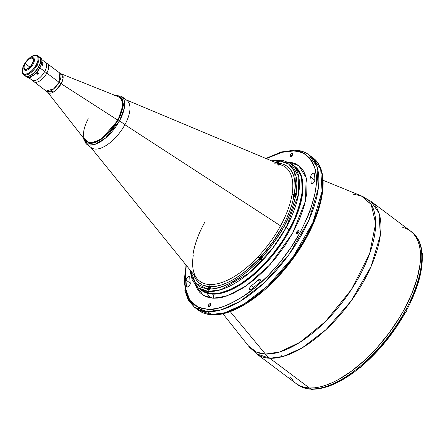 <?xml version="1.0" encoding="UTF-8"?>
<svg xmlns="http://www.w3.org/2000/svg" width="445" height="445" viewBox="0 0 445 445"><rect width="100%" height="100%" fill="white"/><g stroke="black" fill="none" stroke-linecap="round" stroke-linejoin="round"><path stroke-width="0.67" d="M281.78 355.399L281.919 356.801M210.541 297.944L206.869 293.155M352.668 194.07L361.212 195.845L371.191 204.45L375.658 223.401L369.628 253.65L351.289 289.74L325.434 321.568L299.924 342.322L279.649 352.001L265.431 354.07A29.604 25.048 92.5 0 0 269.809 358.258L283.231 356.439L302.122 347.929L326.007 329.639L351.205 300.892L371.08 266.472L380.336 235.099L379.007 213.138L370.985 201.374L366.09 198.659M269.809 358.258L309.436 387.995A95.319 43.944 -53.1 0 0 396.857 321.802A95.319 43.944 -53.1 0 0 410.613 231.111A95.319 43.944 126.9 0 1 396.857 321.802A95.319 43.944 126.9 0 1 309.436 387.995L304.669 387.389L300.381 386.015L296.598 383.885L300.381 386.015L304.669 387.389L309.436 387.995L269.809 358.258A95.319 43.944 126.9 0 1 256.565 353.858L269.809 358.258A29.604 25.048 -87.5 0 1 265.431 354.07A94.557 43.593 -53.1 0 0 355.132 283.649A94.557 43.593 -53.1 0 0 361.212 195.845L370.985 201.374A95.319 43.944 126.9 0 1 357.229 292.065A95.319 43.944 126.9 0 1 269.809 358.258M230.21 311.572L265.431 354.07L230.21 311.572M308.919 154.804C305.031 151.917 300.369 150.36 294.935 150.126A1.774 1.502 92.5 0 0 293.6 150.955A1.774 1.502 -87.5 0 1 295.68 150.399A95.319 43.944 126.9 0 1 308.919 154.804L312.702 157.641L320.723 169.406L322.052 191.361L312.796 222.739L292.921 257.16L267.723 285.901L243.838 304.196L224.947 312.702L211.525 314.526A1.774 1.502 92.5 0 0 213.083 314.554A1.774 1.502 -87.5 0 1 211.525 314.526A95.319 43.944 -53.1 0 0 298.945 248.332A95.319 43.944 -53.1 0 0 312.702 157.641C333.11 171.887 322.197 220.242 291.809 260.292C267.795 292.877 234.326 316.184 212.265 314.799C206.83 314.565 202.169 313.007 198.281 310.12A95.319 43.944 -53.1 0 0 211.525 314.526L207.743 311.684L211.525 314.526L198.281 310.12L194.498 307.284L207.743 311.684L221.165 309.865L240.055 301.354L263.941 283.065L289.139 254.323L309.014 219.902L318.27 188.524L316.94 166.569L308.919 154.804A95.319 43.944 126.9 0 1 295.163 245.495A95.319 43.944 126.9 0 1 207.743 311.684A1.774 1.502 -87.5 0 1 207.298 309.236A1.774 1.502 92.5 0 0 207.743 311.684A95.319 43.944 126.9 0 1 194.498 307.284L187.401 297.966L184.569 281.524M293.6 150.955C302.828 150.271 309.915 155.978 314.849 168.077C319.443 182.339 314.576 203.732 300.247 232.245C285.801 259.118 263.129 283.014 245.812 294.701C228.218 305.821 215.38 310.666 207.298 309.236L212.387 309.069L217.844 308.135L223.613 306.455L229.642 304.035L242.241 297.093L255.152 287.576L267.884 275.85L279.944 262.366L290.874 247.643L300.247 232.245L307.712 216.765L310.632 209.178L314.71 194.688L315.828 187.918L316.317 181.554L316.173 175.658L315.394 170.285L313.992 165.49L311.978 161.312L309.37 157.803L306.193 154.988L302.483 152.896L298.272 151.55L293.6 150.955L288.51 151.128L283.053 152.056L277.285 153.742L266.271 158.615L282.058 152.301L293.6 150.955M314.876 180.164A2.664 1.229 126.9 0 1 313.792 182.6A2.664 1.229 126.9 0 1 311.773 183.874A2.664 1.229 126.9 0 1 311.4 183.752A2.664 1.229 126.9 0 1 311.122 183.073L312.129 183.83L311.122 183.073A86.141 39.711 -53.1 0 0 310.627 177.015A2.664 1.229 126.9 0 1 311.862 174.206A2.664 1.229 126.9 0 1 314.087 173.244A2.664 1.229 126.9 0 1 314.348 173.734A91.47 42.169 126.9 0 1 314.876 180.164L314.242 181.983L313.274 183.134L311.773 183.874L311.122 183.073A86.141 39.711 126.9 0 0 310.627 177.015L310.999 175.441L312.245 173.828L313.636 173.122L314.348 173.734A91.47 42.169 126.9 0 1 314.876 180.164M251.364 289.261A2.664 1.229 126.9 0 1 250.107 289.79A2.664 1.229 126.9 0 1 249.734 289.667A2.664 1.229 126.9 0 1 249.69 287.948A2.664 1.229 126.9 0 1 251.308 285.812L253.572 287.509L251.308 285.812A86.141 39.711 -53.1 0 0 258.239 280.072A2.664 1.229 126.9 0 1 260.075 279.488A2.664 1.229 126.9 0 1 258.717 283.165A91.47 42.169 126.9 0 1 251.364 289.261L250.107 289.79L249.461 288.877L249.845 287.615L251.308 285.812A86.141 39.711 126.9 0 0 258.239 280.072L259.624 279.365L260.336 279.977L259.963 281.552L258.717 283.165A91.47 42.169 126.9 0 1 251.364 289.261M290.34 154.916A2.014 0.929 126.9 0 1 292.621 153.353A2.014 0.929 126.9 0 1 292.487 155.01A2.014 0.929 126.9 0 1 290.207 156.573A2.014 0.929 126.9 0 1 290.34 154.916L291.759 155.978L290.34 154.916L291.314 153.725L292.682 153.408L292.487 155.01L290.963 156.557L290.146 156.518L290.34 154.916M296.654 232.09A2.014 0.929 126.9 0 1 298.934 230.527A2.014 0.929 126.9 0 1 298.801 232.184A2.014 0.929 126.9 0 1 296.52 233.747A2.014 0.929 126.9 0 1 296.654 232.09L298.072 233.152L296.654 232.09L297.627 230.899L298.995 230.582L298.801 232.184L297.282 233.731L296.459 233.692L296.654 232.09M190.271 283.181A2.664 1.229 126.9 0 1 189.297 285.679A2.664 1.229 126.9 0 1 187.184 287.075A2.664 1.229 126.9 0 1 186.811 286.953A2.664 1.229 126.9 0 1 186.55 286.463A91.47 42.169 126.9 0 1 186.021 280.027L190.276 283.22L186.021 280.027A2.664 1.229 126.9 0 1 187.378 277.296A2.664 1.229 126.9 0 1 189.498 276.445A2.664 1.229 126.9 0 1 189.776 277.118A86.141 39.711 -53.1 0 0 190.271 283.181A86.141 39.711 126.9 0 1 189.776 277.118L189.208 276.328L187.873 276.851L186.555 278.381L186.021 280.027A91.47 42.169 126.9 0 0 186.55 286.463L187.356 287.064L186.55 286.463L187.184 287.075L188.769 286.263L190.082 284.344L190.271 283.181M208.416 305.187A2.014 0.929 126.9 0 1 210.691 303.618A2.014 0.929 126.9 0 1 210.557 305.276A2.014 0.929 126.9 0 1 208.277 306.839A2.014 0.929 126.9 0 1 208.416 305.187L209.829 306.249L208.416 305.187L209.384 303.996L210.752 303.674L210.557 305.276L209.039 306.822L208.215 306.789L208.416 305.187M212.571 294.139A2.959 2.503 -87.5 0 1 213.311 298.217L203.426 295.385L195.694 285.545L197.485 289.3L199.733 292.326L202.464 294.746L205.657 296.548L209.284 297.711L213.311 298.217A2.959 2.503 92.5 0 0 212.571 294.139A77.558 35.756 -53.1 0 0 283.704 240.278A77.558 35.756 -53.1 0 0 294.896 166.486L301.426 176.059L302.505 193.925L294.974 219.457L278.804 247.459L258.3 270.849L238.865 285.734L223.496 292.654L212.571 294.139L201.796 290.552A77.558 35.756 -53.1 0 0 212.571 294.139M201.541 290.351L204.617 292.087L208.11 293.205L211.987 293.694A77.558 35.756 126.9 0 1 201.212 290.112A77.558 35.756 -53.1 0 0 289.05 229.859A77.558 35.756 -53.1 0 0 294.306 166.046A77.558 35.756 126.9 0 1 283.115 239.838A77.558 35.756 126.9 0 1 211.987 293.694L216.203 293.555L220.726 292.782L230.51 289.384L240.951 283.626L251.659 275.739L262.216 266.015L272.218 254.835L281.279 242.625L285.345 236.284L292.359 223.423L295.235 217.027L299.596 204.617L301.966 193.108L302.255 182.94L301.61 178.489L300.447 174.512L298.773 171.052L296.615 168.138L293.978 165.807M288.382 162.024L298.74 165.668L306.138 177.666L305.465 201.007L292.621 233.208L270.104 264.553L246.041 285.99L226.644 296.064L213.311 298.217L217.688 298.072L222.383 297.271L232.54 293.739L243.382 287.765L254.495 279.571L265.454 269.481L275.839 257.877L285.245 245.201L293.316 231.945L299.735 218.623L304.263 205.735L306.727 193.786L307.022 183.234L306.355 178.612L305.148 174.484L303.412 170.891L301.165 167.871L298.434 165.445L295.241 163.643L291.614 162.486L288.382 162.024M260.03 281.418L258.239 280.072L260.03 281.418M314.876 180.203L310.627 177.015L314.876 180.203M186.238 265.27L185.07 272.279L184.58 278.642L184.725 284.539L185.504 289.912L186.906 294.707L188.919 298.879L191.528 302.389L194.704 305.209L198.414 307.3L202.625 308.646L207.298 309.236L198.003 307.117L189.815 300.258L184.948 286.669L186.238 265.27M291.275 156.384L290.229 156.59M197.691 306.967L202.703 311.022M322.13 192.646L319.276 206.524L316.935 213.912L310.543 229.208L306.549 236.974L302.083 244.722L291.881 259.858L280.333 274.031L274.187 280.584M261.454 292.309L248.544 301.821M242.175 305.637L235.945 308.763M318.075 188.602L318.525 188.53M310.376 389.147C305.387 388.769 301.076 387.233 297.455 384.536L296.192 383.59A95.319 43.944 -53.1 0 0 309.436 387.995L314.621 387.823L320.178 386.872L326.057 385.159L332.198 382.694L338.545 379.507L351.606 371.08L364.733 360.205L377.427 347.295L389.197 332.854L399.593 317.435L404.149 309.542L411.747 293.767L417.11 278.514L420.024 264.369L420.519 257.883L420.375 251.876L419.579 246.402L418.15 241.513L416.097 237.263L413.444 233.686L410.207 230.816L413.444 233.686L416.097 237.263L418.15 241.513L419.579 246.402L420.375 251.876L420.519 257.883L420.024 264.369L417.11 278.514L411.747 293.767L404.149 309.542L399.593 317.435L389.197 332.854L377.427 347.295L364.733 360.205L351.606 371.08L338.545 379.507L332.198 382.694L326.057 385.159L320.178 386.872L314.621 387.823L309.436 387.995A95.319 43.944 126.9 0 1 296.192 383.59L256.565 353.858L248.521 346.021A94.557 43.593 -53.1 0 0 265.431 354.07L256.52 352.14L248.521 346.021L222.906 313.736M293.361 381.02L290.507 377.104L293.361 381.02M249.1 292.771L249.328 292.165M309.726 211.67L310.248 211.28M260.308 280.623L259.941 281.351M45.151 62.094A11.192 5.156 126.9 0 1 45.468 62.294L47.571 63.874A11.192 5.156 126.9 0 1 46.814 73.08A11.192 5.156 -53.1 0 0 47.571 63.874L59.825 73.069A11.192 5.156 -53.1 0 1 59.068 82.275L46.814 73.08L59.068 82.275L53.789 88.794L46.391 90.964A11.192 5.156 -53.1 0 0 59.068 82.275A11.843 3.165 -151.4 0 0 61.176 83.738A11.843 3.165 28.6 0 1 59.068 82.275L59.825 73.069L61.382 73.942L63.079 78.426L61.176 83.738L117.591 120.039L61.176 83.738A11.509 5.307 126.9 0 1 47.671 92.215L85.284 140.314A27.529 12.694 -53.1 0 0 117.591 120.039L117.591 120.039A27.529 12.694 126.9 0 1 86.413 141.421A27.529 12.694 126.9 0 1 88.277 118.771M45.468 62.294A11.192 5.156 126.9 0 1 44.711 71.5L46.814 73.08A11.192 5.156 126.9 0 1 34.137 81.769A11.192 5.156 -53.1 0 0 46.814 73.08L44.711 71.5A11.192 5.156 126.9 0 1 32.04 80.195A11.192 5.156 126.9 0 1 31.756 79.944M119.455 97.383A27.529 12.694 126.9 0 1 117.591 120.039A27.529 12.694 -53.1 0 0 118.081 96.615L61.382 73.942A11.509 5.307 126.9 0 1 61.176 83.738L55.302 90.808L47.671 92.215L32.04 80.195M193.291 255.03C191.728 265.721 192.969 273.575 197.013 278.581A71.328 32.886 -53.1 0 0 208.749 284.472L210.607 284.555A71.328 32.886 -53.1 0 0 257.839 257.026L260.158 254.512A1.774 0.3 -138 0 1 261.577 255.992A2.37 1.09 126.9 0 1 261.838 255.964L262.366 256.359L261.838 255.964A2.37 1.09 126.9 0 1 262.166 256.07A2.37 1.09 126.9 0 1 262.389 256.988L261.621 259.246L259.635 259.969C245.874 274.893 224.947 289.339 209.717 289.061L208.699 290.19L208.032 290.157L207.515 288.966L195.561 283.198L190.46 270.488L192.129 277.391L195.661 283.315L198.948 286.152L200.851 287.214L207.515 288.966L208.916 286.68A1.774 1.513 94.8 0 0 208.749 284.472L210.607 284.555A71.328 32.886 -53.1 0 0 257.839 257.026L260.158 254.512A71.328 32.886 -53.1 0 0 280.545 225.821L124.889 124.734A29.604 13.645 126.9 0 1 91.258 147.651M126.792 100.297A29.604 13.645 126.9 0 1 124.889 124.734L280.545 225.821A71.328 32.886 -53.1 0 0 291.659 196.735A1.774 1.135 -168.7 0 0 293.839 196.812A1.774 1.135 11.3 0 1 291.659 196.735L292.126 194.142A1.774 1.19 -171 0 0 294.317 194.154A2.37 1.09 -53.1 0 0 293.839 196.812A73.063 33.681 126.9 0 1 261.577 255.992A2.37 1.09 -53.1 0 0 259.201 258.562A1.774 0.378 43.4 0 0 257.839 257.026A1.774 0.378 -136.6 0 1 259.201 258.562A73.063 33.681 126.9 0 1 210.813 286.764A1.774 1.491 90.2 0 0 210.607 284.555A1.774 1.491 -89.8 0 1 210.813 286.764A2.37 1.09 -53.1 0 0 210.24 286.035L210.769 286.43L210.24 286.035A2.37 1.09 126.9 0 1 210.568 286.146A2.37 1.09 126.9 0 1 210.813 286.764A2.37 1.09 126.9 0 1 209.717 289.061L208.377 290.285L207.726 289.862L207.515 288.966A2.37 1.09 126.9 0 1 208.916 286.68A73.063 33.681 126.9 0 1 194.126 275.9M278.726 165.206A2.37 1.09 -53.1 0 0 280.055 164.555M272.457 161.212L277.402 160.79L279.382 160.05L279.599 160.884A2.37 1.09 126.9 0 1 278.203 163.17A2.37 1.09 126.9 0 1 277.83 163.465M272.029 161.285L277.402 160.79L276.317 162.837A2.37 1.09 126.9 0 1 277.402 160.79L278.431 160.178L279.627 160.1L279.599 160.884L288.816 164.144L294.573 171.459L296.231 192.852L297.132 193.92L295.68 195.928A2.37 1.09 126.9 0 1 294.062 196.857A2.37 1.09 126.9 0 1 293.839 196.812L292.087 203.882L289.573 211.286L286.346 218.895L282.453 226.605L272.924 241.819L261.577 255.992A1.774 0.3 42 0 0 260.158 254.512A71.328 32.886 -53.1 0 0 280.545 225.821A71.328 32.886 -53.1 0 0 291.659 196.735L292.126 194.142A71.328 32.886 -53.1 0 0 282.186 165.29A71.328 32.886 -53.1 0 0 276.389 163.893L274.537 163.816M278.203 163.17L282.67 164.049L286.53 165.874L289.717 168.616L292.193 172.232L293.911 176.671L294.846 181.86L294.979 187.718L294.317 194.154L296.231 192.852L296.926 183.129L296.364 177.427L294 170.274L291.453 166.536L288.171 163.704L286.263 162.636L279.599 160.884L278.203 163.17A1.774 1.513 -85.2 0 1 277.953 163.515A1.774 1.513 94.8 0 0 278.203 163.17A73.063 33.681 126.9 0 1 294.317 194.154A2.37 1.09 126.9 0 1 296.231 192.852L296.898 193.275L297.11 194.154L295.68 195.928C292.916 207.615 288.989 217.861 283.899 226.666C279.377 235.5 272.201 245.607 262.389 256.988L261.966 258.723L261.137 259.624L259.313 259.852L259.201 258.562L246.602 270.338L240.183 275.21L233.82 279.299L227.606 282.542L221.638 284.889L216.014 286.302L210.813 286.764L209.717 289.061L215.085 288.571L223.93 286.002L230.226 283.103L240.022 277.107L246.641 272.09L253.211 266.349L259.635 259.969A2.37 1.09 126.9 0 1 259.324 259.858A2.37 1.09 126.9 0 1 259.201 258.562A2.37 1.09 126.9 0 1 261.577 255.992A2.37 1.09 126.9 0 1 261.838 255.964L262.316 256.253L262.389 256.988L271.305 246.152L279.265 234.587L283.899 226.666A1.774 0.473 28.6 0 1 286.107 227.651A1.774 0.473 -151.4 0 0 283.899 226.666L289.673 214.774L292.649 207.014L295.68 195.928L294.062 196.857A2.37 1.09 126.9 0 1 293.839 196.812A2.37 1.09 126.9 0 1 293.733 196.746A2.37 1.09 126.9 0 1 294.317 194.154A1.774 1.19 9 0 1 292.126 194.142A71.328 32.886 -53.1 0 0 282.063 165.24L276.79 163.994M189.765 269.626L192.312 280.356L198.27 287.904L208.232 291.442L221.215 289.628L249.523 272.857L272.095 249.066L286.107 227.651A77.558 35.756 126.9 0 1 198.27 287.904L201.796 290.552M289.05 229.859L286.107 227.651L289.05 229.859M204.594 222.544A71.328 32.886 -53.1 0 0 193.48 251.631L193.013 254.229M196.968 278.526A71.328 32.886 -53.1 0 0 208.749 284.472A1.774 1.513 -85.2 0 1 208.916 286.68A2.37 1.09 126.9 0 1 210.24 286.035A2.37 1.09 -53.1 0 0 208.916 286.68L202.436 285.006L198.904 282.72L196.067 279.532L193.536 274.287M271.439 160.784L282.453 160.228L291.369 163.838A77.558 35.756 126.9 0 1 286.107 227.651L298.467 194.582L298.79 176.876L291.369 163.838L294.896 166.486M311.083 389.002L309.681 388.88A95.319 43.944 -53.1 0 0 310.693 388.941L309.436 387.995L310.693 388.941A95.319 43.944 -53.1 0 0 311.728 388.969A95.319 43.944 -53.1 0 0 358.103 367.976A95.319 43.944 -53.1 0 0 360.806 365.734A95.319 43.944 -53.1 0 0 404.511 312.112A95.319 43.944 -53.1 0 0 406.285 308.858A95.319 43.944 -53.1 0 0 421.715 254.017A95.319 43.944 -53.1 0 0 421.526 251.653A95.319 43.944 -53.1 0 0 411.87 232.056L410.613 231.111A95.319 43.944 126.9 0 0 402.792 227.462M361.98 365.601L374.011 354.331L385.42 341.515L395.811 327.581L404.995 313.007M359.304 367.436L359.276 367.843L358.748 367.448L359.276 367.843L359.104 368.282L358.103 367.976A95.319 43.944 126.9 0 1 311.728 388.969L312.557 389.242L313.386 388.924M405.139 312.88L404.511 312.112A95.319 43.944 126.9 0 1 360.806 365.734A95.319 43.944 126.9 0 1 358.103 367.976L358.959 368.327M311.339 388.835L309.681 388.88A95.319 43.944 126.9 0 1 297.421 384.513M310.799 389.114L310.221 389.125M405.122 312.768L404.511 312.112M360.806 365.734L361.668 366.085M422.105 254.451L421.715 254.017A95.319 43.944 126.9 0 1 406.285 308.858L406.914 309.625L406.035 309.331L406.602 309.764A1.925 0.884 -53.1 0 0 406.324 309.803M406.285 308.858L406.897 309.514L406.602 309.764M411.903 232.084A95.319 43.944 126.9 0 1 421.526 251.653A95.319 43.944 126.9 0 1 421.715 254.017M421.91 252.087L422.049 252.615M421.76 261.671L420.108 274.198L418.445 280.945L416.242 287.932L410.296 302.405M353.146 372.526L347.039 376.67L335.118 383.184M359.271 367.742A1.925 0.884 -53.1 0 0 359.271 367.831L359.21 368.182M311.728 388.969L312.852 389.197M297.455 384.536A95.319 43.944 -53.1 0 0 309.681 388.88M276.762 163.015A1.952 0.901 126.9 0 1 277.096 161.897L277.263 161.98M278.259 162.419L277.591 161.919L277.452 162.681L277.997 162.703L278.681 161.963L277.997 162.703M279.41 160.311A2.075 0.957 -53.1 0 0 278.82 160.306L279.466 160.589L279.176 161.986M276.723 162.998L277.096 161.897A1.952 0.901 126.9 0 1 278.904 160.295A1.952 0.901 126.9 0 1 279.365 161.58M276.762 163.076L277.291 161.574L278.815 160.311M278.498 162.898L277.702 163.482M278.681 161.963L278.82 161.201L278.27 161.179L277.452 162.681M295.424 196.178A1.952 0.901 126.9 0 1 294.095 196.49A1.952 0.901 126.9 0 1 294.284 194.938A1.952 0.901 126.9 0 1 296.225 193.325A1.952 0.901 126.9 0 1 296.364 195.027L294.89 196.523L294.24 196.59L293.95 196.117A2.075 0.957 -53.1 0 0 294.217 196.735M294.162 196.701L294.451 195.016M295.869 195.005L295.185 195.744L294.64 195.722L294.779 194.955L294.64 195.722L295.185 195.744L296.008 194.243L295.458 194.215L294.779 194.955L295.447 195.461L294.779 194.955L295.458 194.215L295.947 194.582M296.509 195.088A2.075 0.957 -53.1 0 0 296.598 193.353A2.075 0.957 -53.1 0 0 296.008 193.347L296.698 193.842L296.364 195.027M293.95 196.117L294.707 194.304L296.003 193.353M259.541 259.207A2.075 0.957 -53.1 0 0 259.808 259.847A2.075 0.957 -53.1 0 0 262.099 258.2L261.955 258.139A1.952 0.901 126.9 0 1 260.014 259.747A1.952 0.901 126.9 0 1 259.874 258.05L260.041 258.133M260.23 258.834L261.048 257.327L260.37 258.067L261.037 258.573L260.37 258.067L260.23 258.834L260.776 258.857L261.46 258.117L261.599 257.355L261.048 257.327L261.538 257.694L261.048 257.327L261.599 257.355L261.46 258.117M261.488 259.379L261.56 258.979M261.983 258.506L261.671 258.84M259.752 259.813L259.874 258.05A1.952 0.901 126.9 0 1 261.816 256.437A1.952 0.901 126.9 0 1 261.955 258.139L262.099 258.2M262.188 256.465A2.075 0.957 -53.1 0 0 261.599 256.459L262.289 256.954L261.955 258.139L260.742 259.491L259.824 259.702L259.546 258.973L259.874 258.05L261.593 256.465M207.943 289.278A2.075 0.957 -53.1 0 0 208.21 289.918A2.075 0.957 -53.1 0 0 209.133 289.762M209.573 289.222A1.952 0.901 126.9 0 1 208.121 289.712A1.952 0.901 126.9 0 1 208.277 288.121L208.444 288.204M209.439 288.644L208.772 288.143L209.45 287.403L209.94 287.765M209.862 288.188L210.001 287.425L209.45 287.403L208.772 288.143L208.633 288.905L209.178 288.927L210.001 287.425M210.591 286.536A2.075 0.957 -53.1 0 0 210.001 286.53M208.154 289.884L208.277 288.121A1.952 0.901 126.9 0 1 210.079 286.519A1.952 0.901 126.9 0 1 210.546 287.804M209.678 289.122L208.633 289.795L208.088 289.673L208.471 287.798L209.489 286.764L210.402 286.552L210.691 287.025L210.357 288.21M361.724 366.074L361.474 366.758L359.605 367.993A1.63 0.751 -53.1 0 0 361.451 366.73L360.489 366.007L361.451 366.73A1.63 0.751 -53.1 0 0 361.702 366.079M361.451 366.73A1.63 0.751 126.9 0 1 359.649 368.021A1.63 0.751 126.9 0 1 359.566 366.98M360.094 368.032A1.569 0.723 -53.1 0 0 361.462 366.758L361.307 367.019M360.278 367.965L361.123 367.264M312.229 389.692L313.069 389.153M310.538 388.741L311.756 389.653A1.63 0.751 -53.1 0 0 312.941 389.242M405.178 312.702L406.218 311.934L406.825 310.476M405.106 312.724A1.63 0.751 -53.1 0 0 406.546 311.4L405.384 310.527L406.546 311.4A1.63 0.751 -53.1 0 0 406.658 310.059L405.935 309.514M422.544 253.444A1.63 0.751 126.9 0 1 422.472 254.807L422.472 254.807A1.63 0.751 -53.1 0 0 422.583 253.466L422.255 255.208M422.16 254.573L422.472 254.807L422.16 254.573M422.255 255.152A1.63 0.751 -53.1 0 0 422.472 254.807M39.894 67.901A11.158 5.145 -53.1 0 0 41.352 64.475A11.158 5.145 126.9 0 1 39.894 67.901A11.158 5.145 126.9 0 1 31.656 76.379A11.158 5.145 -53.1 0 0 39.894 67.901L44.695 71.5L39.894 67.901M29.326 77.675L28.502 77.341L29.214 77.881A11.158 5.145 126.9 0 0 29.765 78.003M31.044 77.958L29.876 77.08L31.044 77.958A11.158 5.145 126.9 0 1 30.377 78.031M28.296 77.352L32.057 80.172A11.158 5.145 -53.1 0 0 44.695 71.5A11.158 5.145 -53.1 0 0 45.451 62.317L41.691 59.496M42.848 64.519A11.158 5.145 126.9 0 1 42.614 65.421L41.352 64.475M41.847 61.95L43.07 62.867A11.158 5.145 126.9 0 1 43.004 63.674M29.887 77.08A11.542 5.323 -53.1 0 0 30.038 77.035A11.542 5.323 -53.1 0 0 39.894 67.751L39.839 67.601A11.843 5.457 126.9 0 1 29.732 77.124A11.843 5.457 126.9 0 1 25.955 76.334M25.376 76.012L26.427 76.801A11.843 5.457 -53.1 0 0 39.839 67.601L38.787 66.811A11.843 5.457 126.9 0 1 25.376 76.012A11.843 5.457 126.9 0 1 25.276 75.928M23.824 67.44A6.925 3.193 126.9 0 1 25.015 63.546L28.352 59.446L30.243 58.228L31.901 57.844L33.063 58.351L33.57 59.669L33.331 61.605L32.39 63.863L33.125 64.191L32.39 63.863A6.925 3.193 126.9 0 1 27.006 69.242A6.925 3.193 126.9 0 1 23.824 67.44L23.824 68.074A7.521 3.465 -53.1 0 0 27.284 70.032A7.521 3.465 -53.1 0 0 33.125 64.191A7.521 3.465 126.9 0 1 24.609 70.032A7.521 3.465 126.9 0 1 23.835 67.74M31.634 64.875A6.658 3.071 -53.1 0 0 30.649 66.188M25.159 63.552A6.658 3.071 126.9 0 1 32.702 58.373A6.658 3.071 126.9 0 1 32.251 63.858A6.658 3.071 126.9 0 1 24.703 69.031A6.658 3.071 126.9 0 1 25.159 63.552L29.843 67.062L25.159 63.552L24.047 66.706L24.18 68.302L24.998 69.198L27.223 68.969L29.943 66.961L32.251 63.858L33.358 60.698L33.225 59.102L31.773 58.067L30.182 58.44L27.462 60.442L25.159 63.552M32.39 63.863L29.053 67.957L27.162 69.175L25.51 69.565L24.341 69.058L23.835 67.735L24.075 65.799L25.015 63.546A6.925 3.193 126.9 0 1 30.928 57.972A6.925 3.193 126.9 0 1 32.39 63.863M31.222 57.9A7.521 3.465 126.9 0 1 33.636 58.006A7.521 3.465 126.9 0 1 33.125 64.191A7.521 3.465 -53.1 0 0 31.539 57.8L30.928 57.972M39.071 56.765L40.528 58.362L40.762 61.199L39.733 64.853L36.929 69.709L33.892 73.108L30.638 75.505L27.023 76.557L25.026 75.689M39.483 56.993A11.843 5.457 126.9 0 1 39.594 57.071A11.843 5.457 126.9 0 1 38.787 66.811L39.839 67.601A11.843 5.457 -53.1 0 0 40.64 57.856L39.594 57.071M40.067 57.533A11.843 5.457 126.9 0 1 41.875 60.937A11.843 5.457 126.9 0 1 39.839 67.601L39.894 67.751A11.542 5.323 -53.1 0 0 41.88 61.254A11.542 5.323 -53.1 0 0 41.875 61.099M30.038 77.035L34.326 74.582L38.081 70.577L40.812 65.843L41.674 63.118L41.858 60.765M26.605 76.384A11.781 5.429 -53.1 0 0 38.632 66.717L38.632 66.717A11.781 5.429 -53.1 0 0 40.295 58.139M40.106 57.783L40.656 60.331L40.234 62.879L38.632 66.717L36.785 69.598L33.759 72.98L31.322 74.882L28.981 76.062L26.333 76.34M34.093 55.419L30.388 57.283L25.949 61.794L22.934 67.323L22.311 69.876L22.361 72.001L23.09 73.497L24.425 74.254L27.673 73.698L32.268 70.31L36.162 65.065A11.247 5.184 126.9 0 1 27.423 73.809A11.247 5.184 126.9 0 1 22.25 70.877L22.256 71.511A11.843 5.457 -53.1 0 0 27.696 74.593A11.843 5.457 -53.1 0 0 36.896 65.393A11.843 5.457 126.9 0 1 23.485 74.593L25.17 75.856A11.843 5.457 -53.1 0 0 38.576 66.655A11.843 5.457 -53.1 0 0 39.383 56.91L37.703 55.653A11.843 5.457 126.9 0 1 36.896 65.393L38.576 66.655L36.896 65.393A11.843 5.457 -53.1 0 0 34.399 55.325L33.787 55.503A11.247 5.184 126.9 0 1 36.162 65.065L36.896 65.393L36.162 65.065L37.903 60.548L37.986 57.611L36.879 55.775L35.923 55.358L34.093 55.419A11.843 5.457 126.9 0 1 37.703 55.653M22.25 70.877A11.247 5.184 126.9 0 1 24.186 64.547A11.247 5.184 126.9 0 1 33.787 55.503M23.485 74.593A11.843 5.457 126.9 0 1 22.261 71.183M37.975 73.18L37.602 73.77L37.23 73.659M36.824 73.214L37.007 73.33A0.723 0.629 -27.5 0 1 38.298 73.709L38.404 73.675A0.89 0.768 152.5 0 0 36.824 73.214A0.89 0.768 152.5 0 0 38.404 73.675L38.159 73.019L37.53 72.897L37.007 73.33L37.057 73.931L37.636 74.165L38.298 73.709A0.723 0.629 -27.5 0 1 37.007 73.33L36.824 73.214M37.708 73.965L37.196 73.386L37.597 73.069L38.053 73.203L37.708 73.965M115.066 95.408L121.313 98L122.981 105.02L118.114 120.094A1.185 0.317 28.6 0 1 119.583 120.751L124.3 108.129L121.591 96.393A29.604 13.645 126.9 0 1 119.583 120.751L124.884 124.734A29.604 13.645 -53.1 0 0 126.892 100.375L121.591 96.393L114.193 95.058M82.703 137.016L86.057 143.746L91.359 147.729A29.604 13.645 -53.1 0 0 124.884 124.734L119.583 120.751A29.604 13.645 126.9 0 1 86.057 143.746L94.813 144.408L105.621 138.006L119.583 120.751A1.185 0.317 -151.4 0 0 118.114 120.094L101.226 139.307L89.445 143.457L83.287 137.761M114.543 95.453L118.793 95.987L120.884 97.477L122.714 101.271L122.992 104.692L122.503 108.686L120.378 115.389L118.114 120.094L113.653 127.048L110.149 131.353L104.414 136.904L98.556 140.954L94.829 142.639L91.42 143.435L87.175 142.895L84.289 140.336L83.254 137.611M86.575 141.543L88.911 142.556L91.781 142.684L95.085 141.911L98.69 140.281L102.467 137.844L106.255 134.707L113.319 126.808L118.815 117.786L120.695 113.286L121.897 109.019L122.369 105.153L122.097 101.838L121.09 99.196L119.388 97.338M28.58 77.118L29.804 78.031A1.63 0.751 -53.1 0 0 30.8 77.775M42.397 65.259A1.63 0.751 -53.1 0 0 42.737 64.748L41.519 63.835A1.63 0.751 126.9 0 1 41.491 63.88M41.758 62.673A1.63 0.751 126.9 0 1 41.519 63.835L42.737 64.748A1.63 0.751 -53.1 0 0 42.848 63.407L41.63 62.495M370.985 201.374L410.613 231.111M361.212 195.845L323.059 180.275M209.15 296.403L210.563 297.95M214.284 311.35L211.369 309.158M294.935 150.126L281.19 151.984L265.86 158.442M185.96 264.925L184.881 290.529L188.363 300.236L194.498 307.284M197.013 278.581L90.724 147.251M126.258 99.897L282.063 165.24M405.122 312.924C393.425 333.583 379.001 351.277 361.852 366.012M422.244 254.929C422.895 270.705 417.783 288.95 406.897 309.664M411.87 232.056C417.671 236.54 421.065 243.359 422.044 252.51M359.143 368.254C341.894 382.077 326.352 389.069 312.512 389.242M279.466 160.345C279.471 159.644 278.676 160.161 277.074 161.902M296.654 193.386C296.659 192.679 295.864 193.202 294.262 194.943M262.244 256.498C262.25 255.792 261.454 256.314 259.852 258.055M210.646 286.569C210.652 285.868 209.856 286.385 208.254 288.126M359.605 367.993L358.386 367.08M422.583 253.466L421.365 252.554M41.875 60.937L41.88 61.254"/></g></svg>
